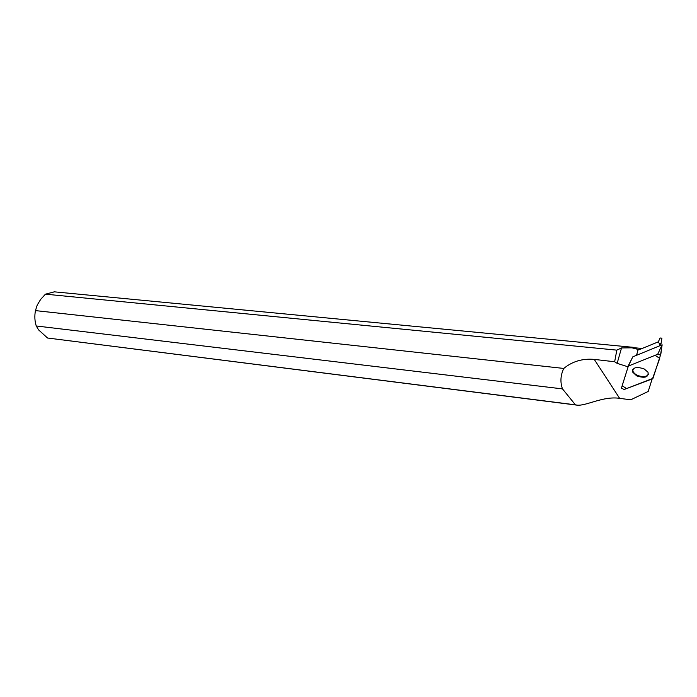 <?xml version="1.0" encoding="UTF-8"?>
<svg xmlns="http://www.w3.org/2000/svg" width="697" height="697" viewBox="0 0 697 697"><rect width="100%" height="100%" fill="white"/><g stroke="black" fill="none" stroke-linecap="round" stroke-linejoin="round"><path stroke-width="1.05" d="M627.98 366.334L632.806 356.838L662.098 344.823L660.651 355.522M624.172 389.51L652.958 378.375L660.503 355.095L657.698 354.276L628.346 366.073L621.428 388.133L624.172 389.51M644.167 368.948C636.422 366.361 632.562 367.389 632.588 372.032L636.709 375.883C644.952 378.523 648.724 377.304 648.018 372.233L644.167 368.948M659.205 346.008L659.676 344.196L661.078 343.394L660.547 345.459M634.104 347.716L641.423 348.422L638.774 349.859L638.147 349.424L636.535 355.304M633.956 347.707L632.658 348.012L638.147 349.424M638.774 349.859L658.317 341.844L660.068 338.045M658.317 341.844L659.676 344.196M661.078 343.394L661.906 338.158L660.068 337.993M35.451 310.609L37.229 305.033L40.679 299.37L45.453 294.169L616.828 350.138L614.649 361.76L594.253 359.399L619.642 398.344C603.193 395.835 586.255 406.098 577.186 405.157L575.408 404.826L562.488 388.891L36.253 325.978C34.711 321.117 34.441 315.994 35.451 310.609L563.777 368.434C572.376 361.377 582.544 358.363 594.253 359.399M634.845 347.786L621.524 347.942L617.141 363.364L627.823 366.744M617.141 363.364L614.649 361.76M652.174 378.915L648.193 391.453L630.724 399.808L619.642 398.344M577.186 405.166L47.553 338.019L575.408 404.826M45.453 294.169L54.349 291.843M616.828 350.138L621.524 347.942M562.488 388.891C560.066 382.13 560.493 375.317 563.777 368.434M36.253 325.978L38.562 329.864L47.553 338.019M632.824 369.314L632.981 371.396C634.444 374.071 637.354 375.779 641.693 376.502C645.396 376.824 647.679 375.988 648.541 374.001M628.346 366.073L622.142 385.763L626.594 388.595L652.488 378.802L659.728 358.354L655.049 355.339L628.346 366.073L632.806 356.838M657.698 354.276L662.098 344.823M662.15 344.832L660.503 355.095M633.678 347.367L54.052 291.808"/></g></svg>
